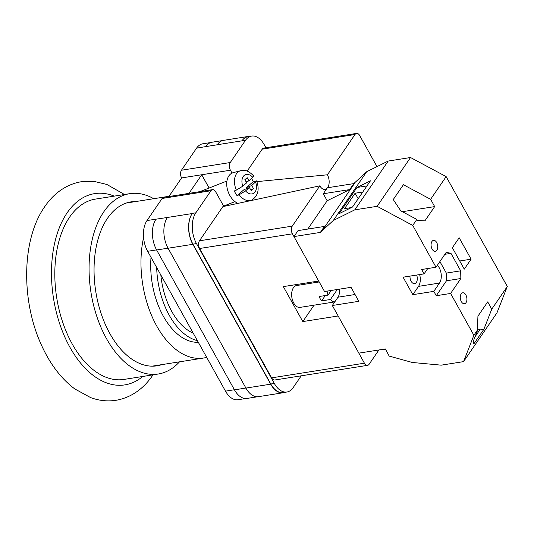 <?xml version="1.0" encoding="UTF-8"?>
<svg xmlns="http://www.w3.org/2000/svg" width="534" height="534" viewBox="0 0 534 534"><rect width="100%" height="100%" fill="white"/><g stroke="black" fill="none" stroke-linecap="round" stroke-linejoin="round"><path stroke-width="0.8" d="M193.221 333.176A60.168 35.398 -99 0 1 160.834 274.99M198.308 342.314A66.39 39.062 -99 0 1 151.015 257.341M197.393 340.659A66.39 39.062 -99 0 1 156.669 267.501M206.685 357.353A82.576 48.581 -99 0 1 203.547 358.034A82.576 48.581 -99 0 1 154.433 321.655A82.576 48.581 -99 0 1 143.573 237.557M179.504 361.832A91.287 53.707 -99 0 1 158.244 374.014A91.287 53.707 -99 0 1 96.901 316.689A91.287 53.707 -99 0 1 103.856 211.731A91.287 53.707 -99 0 1 129.742 193.675A91.287 53.707 -99 0 1 153.719 198.708M158.244 374.014L124.001 379.427A91.287 53.707 -99 0 1 62.658 322.102A91.287 53.707 -99 0 1 69.607 217.144A91.287 53.707 -99 0 1 95.493 199.089L129.742 193.675M161.702 364.649A82.99 48.828 -99 0 1 156.949 365.817A82.99 48.828 -99 0 1 101.18 313.705A82.99 48.828 -99 0 1 107.501 218.286A82.99 48.828 -99 0 1 131.037 201.872A82.99 48.828 -99 0 1 135.916 201.525M223.799 206.411L215.663 191.793A5.534 3.257 81 0 0 212.525 189.643A5.534 3.257 81 0 0 210.957 190.738L162.129 198.461L147.01 220.535A22.128 13.023 -99 0 0 147.651 251.294L225.495 391.155A22.128 13.023 -99 0 0 238.044 399.732L245.713 398.524M301.236 375.823L293.146 387.637A22.128 13.023 81 0 1 286.871 392.016A22.128 13.023 81 0 1 274.322 383.432L196.479 243.577A22.128 13.023 81 0 1 195.838 212.812L210.957 190.738M232.043 173.096L230.434 170.213A5.534 3.257 81 0 1 230.274 162.523L245.386 140.449A22.128 13.023 81 0 1 251.668 136.07A22.128 13.023 81 0 1 264.21 144.647L265.932 147.738M188.963 193.368L201.712 174.751L181.607 177.929L168.857 196.545M162.129 198.461A5.534 3.257 -99 0 1 163.698 197.366L212.525 189.643M181.607 177.929A5.534 3.257 -99 0 1 181.447 170.239L196.559 148.165A22.128 13.023 -99 0 1 202.833 143.786L210.716 142.545M249.805 136.364A22.128 13.023 81 0 0 248.25 136.45A22.128 13.023 81 0 0 241.975 140.829L217.231 144.741A22.128 13.023 81 0 0 217.198 144.794L217.231 144.741A22.128 13.023 81 0 1 223.506 140.362L248.25 136.45M251.668 136.07L248.13 136.631A22.128 13.023 81 0 0 241.855 141.003L241.975 140.829M274.322 383.432L270.785 383.993L192.941 244.138A22.128 13.023 81 0 1 192.307 213.373L192.18 213.553A22.128 13.023 81 0 0 192.821 244.312L168.077 248.223L245.92 388.084A22.128 13.023 81 0 0 258.469 396.662L283.214 392.75A22.128 13.023 81 0 0 284.715 392.356M283.214 392.75A22.128 13.023 81 0 1 270.665 384.173L192.821 244.312M270.785 383.993A22.128 13.023 81 0 0 283.334 392.577L286.871 392.016M205.617 146.73A22.128 13.023 -99 0 1 205.703 146.61L196.559 148.165M167.476 217.411A22.128 13.023 81 0 0 167.436 217.465L147.01 220.535M245.894 388.038L234.466 389.847L156.622 249.985A22.128 13.023 81 0 1 155.981 219.227A22.128 13.023 -99 0 1 156.068 219.1M222.678 140.542L211.978 142.231A22.128 13.023 81 0 0 205.703 146.61L217.198 144.794M234.466 389.847A22.128 13.023 81 0 0 247.015 398.431L257.628 396.749M192.18 213.553L167.436 217.465A22.128 13.023 81 0 0 168.077 248.223M230.434 170.213L201.712 174.751L209.101 188.021M251.601 178.556A15.947 10.506 -111.4 0 1 251.988 179.197A15.947 10.506 -111.4 0 1 253.229 181.667L246.314 187.654L251.741 185.525L256.594 180.866C259.624 189.283 258.136 195.618 252.128 199.856A15.706 10.353 -111.4 0 1 239.078 194.81L237.069 195.658A15.947 10.506 -111.4 0 1 235.574 193.408A15.947 10.506 -111.4 0 1 234.333 190.945L236.342 190.097A15.706 10.353 -111.4 0 1 240.687 170.693L233.291 172.642A16.601 10.94 68.6 0 0 230.007 195.751A16.601 10.94 68.6 0 0 237.87 203.394M256.594 180.866L253.229 181.667M251.741 185.525L253.557 188.656L251.227 190.671L249.405 187.541L245.52 190.905A10.199 6.722 68.6 0 0 254.251 192.867A10.199 6.722 68.6 0 0 255.626 182.161M239.078 194.81L245.52 190.905M240.687 170.693C244.726 169.318 249.104 171.12 253.83 176.113L248.998 180.812L247.182 177.682L244.852 179.698L246.668 182.828L242.783 186.192L236.342 190.097M246.314 187.654L246.835 188.549M250.706 189.77L253.557 188.656M237.069 195.658L243.985 189.67L249.405 187.541M246.147 181.927L248.998 180.812M319.212 281.952L296.57 285.53A11.067 6.508 81 0 0 291.838 292.038A11.067 6.508 81 0 0 293.753 303.098A11.067 6.508 81 0 0 300.028 307.39L334.785 301.897M327.115 291.103A11.067 6.508 -99 0 0 328.036 295.115L319.198 296.51A11.067 6.508 81 0 0 320.267 298.906A11.067 6.508 81 0 0 321.628 300.882L325.279 295.549M334.818 301.844A11.067 6.508 -99 0 1 330.466 299.481L321.628 300.882M337.308 289.495L330.466 299.481M247.202 171.08L262.201 149.173A5.534 3.257 -99 0 1 263.769 148.078L356.565 133.413A5.534 3.257 81 0 1 359.702 135.556L376.984 166.608M356.565 133.413A5.534 3.257 81 0 0 354.997 134.508L262.201 149.173M256.887 181.62L327.409 174.798L354.997 134.508M327.409 174.798A9.198 5.413 -99 0 1 327.549 187.754M326.875 188.502A9.198 5.413 -99 0 1 325.4 189.33A9.198 5.413 -99 0 1 319.846 185.839L222.878 206.605L199.462 240.801L292.258 226.129L319.846 185.839M292.258 226.129A5.534 3.257 81 0 0 292.418 233.819L199.623 248.49A5.534 3.257 -99 0 1 199.462 240.801M314.032 305.174L302.805 321.575L283.34 286.611L318.691 281.024L292.418 233.819M364.428 363.187A5.534 3.257 81 0 0 367.566 365.336L274.77 380.001A5.534 3.257 -99 0 1 271.632 377.858L364.428 363.187L338.156 315.988L302.805 321.575M367.566 365.336A5.534 3.257 81 0 0 369.134 364.241L378.906 349.964M271.632 377.858L199.623 248.49M313.645 281.818L314.159 282.746M328.036 295.115L331.227 290.456M465.868 294.948A5.534 3.257 -99 0 1 466.823 300.475A5.534 3.257 -99 0 1 464.453 303.733A5.534 3.257 -99 0 1 461.323 301.59A5.534 3.257 -99 0 1 460.361 296.056A5.534 3.257 -99 0 1 462.731 292.806A5.534 3.257 -99 0 1 465.868 294.948M436.672 242.503A5.534 3.257 -99 0 1 437.633 248.03A5.534 3.257 -99 0 1 435.263 251.287A5.534 3.257 -99 0 1 432.126 249.138A5.534 3.257 -99 0 1 431.172 243.611A5.534 3.257 -99 0 1 433.535 240.353A5.534 3.257 -99 0 1 436.672 242.503M437.386 265.231A11.067 6.508 -99 0 1 439.182 267.674A11.067 6.508 -99 0 1 439.502 283.053L433.822 291.357L436.251 295.723L450.609 293.453L473.885 335.272L463.559 361.631L441.217 365.163L412.308 362.473L389.353 356.138M416.647 275.05A6.088 3.578 -99 0 1 414.598 283.641A6.088 3.578 -99 0 1 411.147 281.284A6.088 3.578 -99 0 1 409.999 276.098M471.095 259.184L464.273 269.143L452.358 247.729L459.173 237.77L471.095 259.184L459.734 260.979M473.885 335.272L477.977 329.298L477.436 328.323L477.937 316.155L487.702 301.884L491.761 309.166L507.3 286.471L496.974 312.831L463.559 361.631M307.784 229.073L327.168 200.751L349.663 189.59L353.755 183.616L366.704 171.714L388.185 161.054L410.526 157.517L446.15 176.614L507.3 286.471M446.15 176.614L430.618 199.309L434.676 206.598L424.904 220.869L417.374 220.422L416.834 219.441L412.742 225.415L436.018 267.234L446.244 252.295L450.95 253.343L460.682 270.825L460.842 278.514L450.609 293.453M477.977 329.298L473.318 341.193L473.838 343.903L483.871 329.304L491.761 309.166M477.95 329.371L479.325 329.151L479.772 329.952L475.066 336.727M430.618 199.309L403.404 184.724L393.251 199.549L400.76 210.823L416.834 219.441M410.526 157.517L377.111 206.318L412.742 225.415M419.637 274.576A11.067 6.508 -99 0 1 418.509 286.371L412.829 294.675L403.097 277.193L424.089 273.875L421.653 269.503L436.018 267.234M389.273 356.258L385.348 348.949L358.835 353.141L332.315 305.501L358.828 301.309L351.045 287.319L324.532 291.511L293.96 236.582L320.34 232.41L333.289 220.509L354.77 209.849L377.111 206.318M412.829 294.675L433.822 291.357M339.217 289.188A8.851 5.207 -99 0 1 337.995 297.198L332.315 305.501M293.96 236.582L298.052 230.608L324.432 226.436L320.34 232.41M327.168 200.751L323.277 193.762L327.369 187.781L353.755 183.616M366.704 171.714L333.289 220.509M388.185 161.054L354.77 209.849M356.986 187.494L339.03 213.72L352.507 207.032L370.462 180.806L356.986 187.494L366.965 185.919M385.688 349.563L383.005 349.316M354.709 183.142L321.294 231.936M317.229 281.251A2.763 1.896 -145.6 0 0 318.211 282.106M349.663 189.59L323.277 193.762M362.793 192.006L355.117 193.221L344.557 208.647L351.445 207.559M427.741 268.542L424.089 273.875M444.869 254.304L450.95 253.343M439.896 261.56L446.317 273.094L460.682 270.825M446.317 273.094L446.477 280.791L460.842 278.514M446.477 280.791L436.251 295.723M355.117 193.221L358.187 198.735M402.389 211.698L434.676 206.598M479.772 329.952L483.871 329.304M114.243 196.125A96.821 56.964 81 0 0 67.177 212.772A96.821 56.964 81 0 0 65.589 338.723A96.821 56.964 81 0 0 142.745 376.463M234.413 389.747L225.495 391.155M230.274 162.523L181.447 170.239M245.386 140.449L241.855 141.003M195.838 212.812L192.307 213.373M156.569 249.885L147.651 251.294M168.05 248.183L156.622 249.985M270.665 384.173L245.92 388.084M196.479 243.577L192.941 244.138M252.889 177.448A10.199 6.722 68.6 0 0 244.158 175.486A10.199 6.722 68.6 0 0 242.783 186.192M355.043 294.508L337.995 297.198M418.509 286.371L439.502 283.053M126.284 203.047L169.038 196.285M152.07 366.17L203.547 358.034M152.998 374.848L152.684 375.302C144.868 386.983 132.545 397.516 115.978 400.3C107.401 401.601 98.917 400.68 90.526 397.543L74.807 388.946C61.37 378.84 50.41 364.568 41.919 346.125C20.966 301.617 21.327 239.839 44.716 206.705C52.526 195.023 64.854 184.497 81.422 181.707L94.218 181.42L106.873 184.464L124.489 194.503M252.128 199.856L250.6 200.671M223.626 206.097L235 201.632M199.863 191.646L226.917 181.033"/></g></svg>
